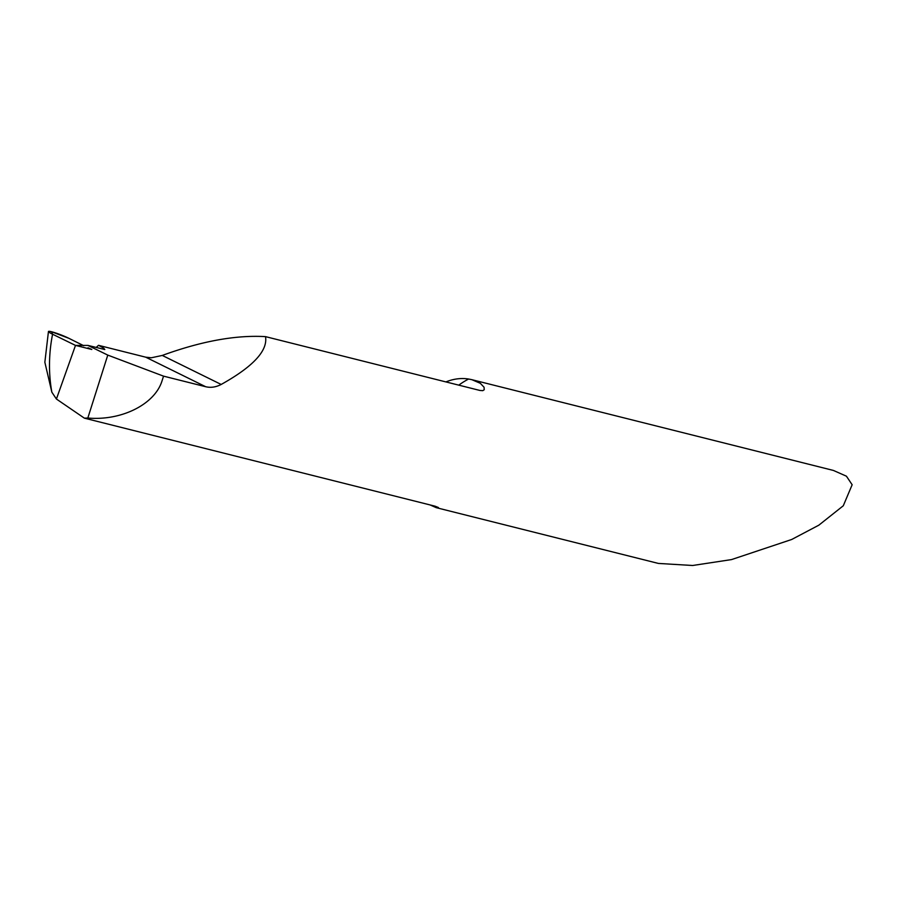 <?xml version="1.0" encoding="UTF-8"?>
<svg xmlns="http://www.w3.org/2000/svg" width="897" height="897" viewBox="0 0 897 897"><rect width="100%" height="100%" fill="white"/><g stroke="black" fill="none" stroke-linecap="round" stroke-linejoin="round"><path stroke-width="1.35" d="M430.067 504.933L436.267 507.668L438.42 507.523L435.079 506.188L97.683 421.489M436.267 507.668L658.387 563.428L692.652 565.491L731.548 559.582L791.681 539.489L818.849 525.171L843.292 505.762L852.15 484.75L846.432 476.195L833.414 470.443L471.878 379.689L480.332 383.311L484.055 387.235L484.245 389.702L482.81 390.655L479.962 390.464L265.512 336.633C235.833 334.895 201.421 341.152 162.279 355.436L151.313 357.78L145.695 357.174L98.491 345.323L96.158 347.464M163.546 376.146L107.775 355.1L87.828 418.024C121.151 420.996 154.295 404.603 161.864 381.393L163.546 376.146L205.671 386.719C210.717 387.953 215.897 387.19 221.178 384.454C253.133 366.638 267.911 350.693 265.512 336.633M87.828 418.024L84.385 418.159L97.952 421.556M104.803 349.527L87.906 345.401L75.494 345.401L56.421 399.03L84.385 418.159L97.863 421.534M471.878 379.689L468.626 379.027A66.4 50.568 -75.9 0 0 445.91 381.92M103.704 349.359C105.521 349.303 103.783 347.958 98.491 345.323M107.775 355.1L87.906 345.401M52.575 334.222A124.515 95.811 99.9 0 0 51.847 392.18L56.421 399.03L75.494 345.401L52.575 334.222A12.95 1.357 -158.8 0 1 48.449 331.52A12.95 1.357 -158.8 0 1 51.6 331.767A12.95 1.357 -158.8 0 1 68.856 338.304L83.757 345.715L68.856 338.304L51.6 331.767L52.575 334.222L75.494 345.401L91.797 349.471L87.984 347.778M51.847 392.18L44.85 362.253M145.695 357.174L205.671 386.719M162.279 355.436L221.178 384.454M458.771 385.149A88.534 67.421 104.1 0 1 468.626 379.027M48.449 331.509L44.85 362.242"/></g></svg>
